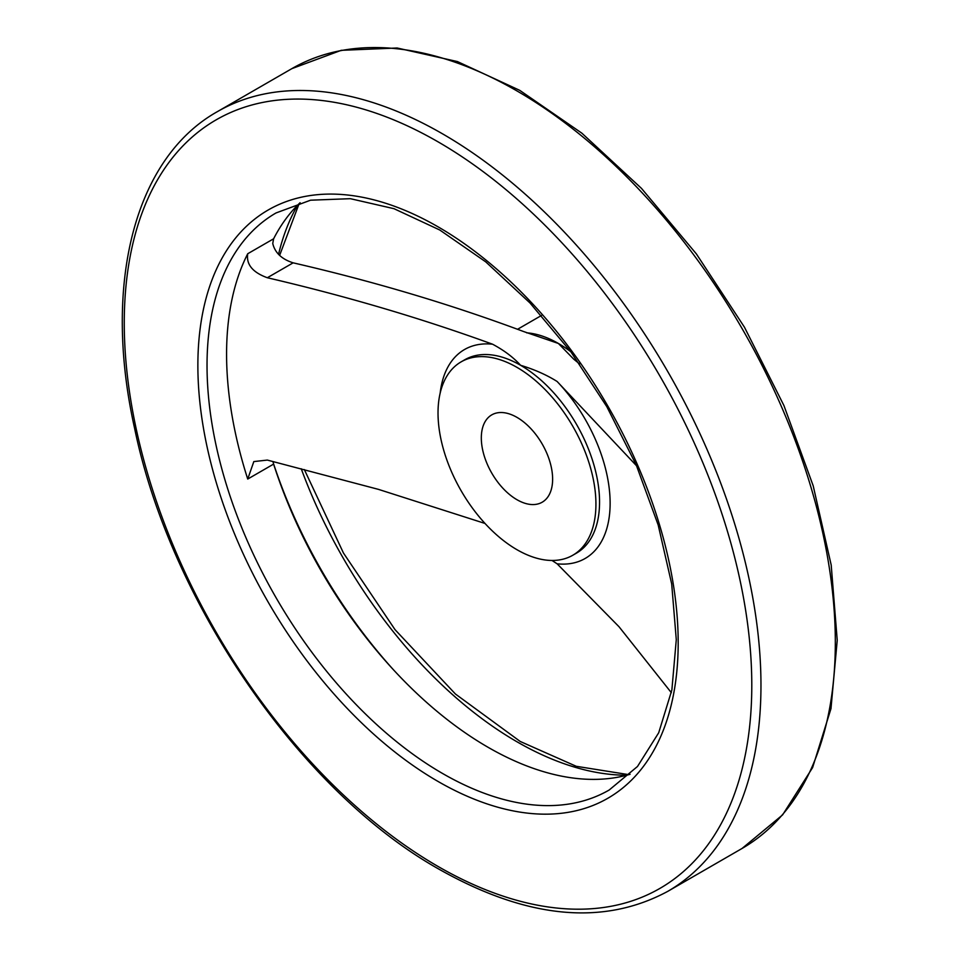 <?xml version="1.0" encoding="UTF-8"?>
<svg xmlns="http://www.w3.org/2000/svg" width="960" height="960" viewBox="0 0 960 960"><rect width="100%" height="100%" fill="white"/><g stroke="black" fill="none" stroke-linecap="round" stroke-linejoin="round"><path stroke-width="1.44" d="M579.6 363.96L573.72 359.148L558.396 343.464L523.704 331.572C451.14 304.464 374.28 281.556 293.148 262.836C281.772 259.224 274.968 252.768 272.748 243.48L273.612 238.8A333.156 192.348 60 0 1 300.108 202.716M485.016 523.452L378.468 489.372L267.324 460.08L253.824 461.58L247.728 479.052A333.156 192.348 -120 0 1 247.728 253.74C246.072 264.372 252.612 272.376 267.324 277.74C346.116 296.1 421.188 318.252 492.54 344.196C503.94 350.256 513.288 357.288 520.596 365.28C534.468 369.504 546.636 374.904 557.124 381.492L636.576 465.816M671.34 692.676L618.984 626.7L557.124 563.82L552.024 560.472M630.096 774.276A333.156 192.348 60 0 1 488.04 747.276A333.156 192.348 60 0 1 273.612 464.1L272.964 461.508M516.972 549.708A111.648 64.464 -120 0 0 572.796 555.24A111.648 64.464 -120 0 0 572.808 426.312A111.648 64.464 -120 0 0 461.148 361.848A111.648 64.464 -120 0 0 444.036 451.32A111.648 64.464 -120 0 0 516.972 549.708M516.972 417.372A50.424 29.112 60 0 1 549.912 461.808A50.424 29.112 60 0 1 542.184 502.212A50.424 29.112 60 0 1 491.76 473.1A50.424 29.112 60 0 1 491.76 414.876A50.424 29.112 60 0 1 516.972 417.372M267.324 277.74L293.148 262.836M301.236 468.768A346.896 200.28 -120 0 0 516.972 741.78A346.896 200.28 -120 0 0 626.724 775.212M297.612 205.164A346.896 200.28 -120 0 0 278.544 254.364M273.264 462.876A346.896 200.28 -120 0 0 393.948 670.32M572.796 555.24L576.432 553.152A111.648 64.464 -120 0 0 593.544 463.68A111.648 64.464 -120 0 0 520.596 365.28A111.648 64.464 -120 0 0 464.772 359.76L461.148 361.848M557.124 563.82A120.636 69.648 -120 0 0 610.128 503.256A120.636 69.648 -120 0 0 557.124 381.492M492.54 344.196A120.636 69.648 -120 0 0 440.172 393.084M570.804 351.756A111.648 64.464 -120 0 0 558.396 343.464A111.648 64.464 -120 0 0 526.668 332.832M742.08 848.448A450.216 259.932 -120 0 0 742.08 328.572A450.216 259.932 -120 0 0 291.864 68.64L341.22 50.328L397.152 48L457.392 61.56L519.72 90.336L581.844 133.164L641.484 188.388L696.384 253.92L744.468 327.228L783.912 405.528L813.204 485.832L831.204 565.08L837.228 640.284L830.976 708.636L812.604 767.592L782.616 814.872L742.08 848.448L667.716 891.384A450.216 259.932 -120 0 0 667.716 371.508A450.216 259.932 -120 0 0 217.5 111.576L291.864 68.64M438.024 866.436A443.736 256.188 -120 0 0 709.752 479.856A443.736 256.188 -120 0 0 166.296 166.092A443.736 256.188 -120 0 0 438.024 866.436M438.024 781.44A339.648 196.092 -120 0 0 646.008 485.544A339.648 196.092 -120 0 0 230.04 245.388A339.648 196.092 -120 0 0 438.024 781.44M442.608 773.508A333.156 192.348 -120 0 0 609.192 790.008L637.5 766.476L658.704 732.756L671.868 689.952L676.284 639.672L671.688 583.932L658.176 524.964L636.276 465.096L606.816 406.668L570.936 351.936L530.04 303.024L485.724 261.852L439.764 230.004L394.008 208.692L350.364 198.684L310.572 200.196L276.024 212.952A333.156 192.348 -120 0 0 224.964 479.916A333.156 192.348 -120 0 0 442.608 773.508M247.728 253.74L273.612 238.8M247.728 479.052L273.612 464.1M517.896 329.088L541.44 315.492M628.788 774.648L576.264 766.296L520.212 741.456L455.436 694.02L395.04 629.664L343.452 553.02L304.344 469.572M299.124 203.652L279.624 255.408M667.716 891.384C603.144 926.124 527.028 918.804 439.368 869.4C301.164 792.048 170.628 602.976 134.664 428.616C102.432 284.64 134.232 158.172 217.5 111.576"/></g></svg>
